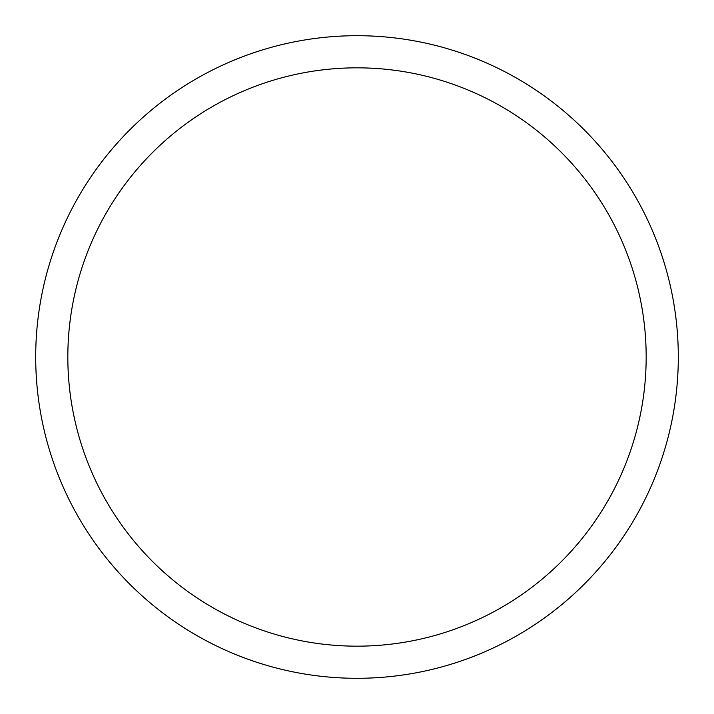 <?xml version="1.0" encoding="UTF-8"?>
<svg xmlns="http://www.w3.org/2000/svg" width="714" height="714" viewBox="0 0 714 714"><rect width="100%" height="100%" fill="white"/><g stroke="black" fill="none" stroke-linecap="round" stroke-linejoin="round"><path stroke-width="1.07" d="M67.83 357A289.17 289.17 0 0 1 501.585 106.573A289.17 289.17 0 0 1 501.585 607.427A289.17 289.17 0 0 1 67.83 357M35.7 357A321.3 321.3 0 0 1 517.65 78.745A321.3 321.3 0 0 1 517.65 635.255A321.3 321.3 0 0 1 35.7 357"/></g></svg>
